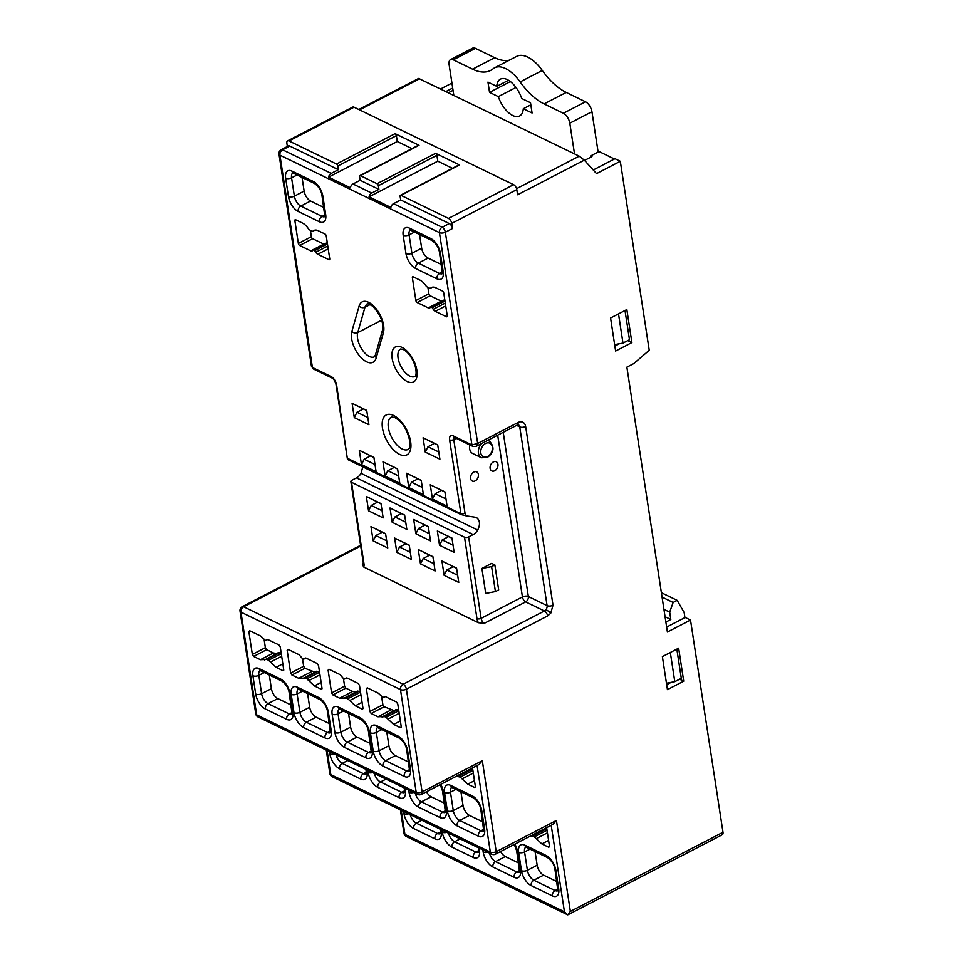 <?xml version="1.0" encoding="UTF-8"?>
<svg xmlns="http://www.w3.org/2000/svg" width="963" height="963" viewBox="0 0 963 963"><rect width="100%" height="100%" fill="white"/><g stroke="black" fill="none" stroke-linecap="round" stroke-linejoin="round"><path stroke-width="1.44" d="M400.391 809.847L403.991 833.32A4.237 2.046 -8.7 0 0 404.917 834.355A4.237 3.033 115.9 0 0 406.326 836.486L567.689 914.85L570.361 911.431L722.984 832.273L690.507 620.052L667.407 632.029L626.877 367.156L633.774 363.581L649.231 350.279L620.304 161.29L596.53 173.629L584.324 160.159L517.6 194.767L516.806 189.627L451.731 223.38L452.514 228.52A4.237 2.131 62.6 0 0 449.288 223.56L400.692 199.955L393.53 203.674A4.237 3.033 115.9 0 0 390.882 207.418L369.082 196.837A4.237 3.033 -64.1 0 1 371.73 193.082L353.012 183.993A4.237 3.033 115.9 0 0 350.363 187.737L328.564 177.156A4.237 3.033 -64.1 0 1 331.212 173.412L338.374 169.693L337.808 166.021A1.697 0.855 62.6 0 0 336.52 164.035L288.984 140.959A4.237 2.131 -117.4 0 0 287.588 140.863A4.237 2.131 -117.4 0 0 286.878 143.331L287.371 146.52M358.778 109.481L418.628 78.436L579.232 156.175L584.324 160.159M287.588 140.863L352.675 107.11A4.237 2.131 62.6 0 1 354.059 107.206L513.592 184.667A4.237 2.131 62.6 0 1 516.806 189.627M440.705 88.897L451.936 83.071M311.434 366.241L312.409 367.481A2.973 2.131 115.9 0 0 313.384 368.973L311.434 366.241L278.981 154.116A4.237 2.046 171.3 0 0 279.92 155.163L312.409 367.481L331.152 376.593A7.21 3.623 62.6 0 1 336.629 385.019L347.438 459.243L347.282 458.207L460.928 513.809L461.048 514.567L348.052 459.7M338.374 169.693L289.767 146.087A4.237 2.131 62.6 0 0 288.37 145.991L281.22 149.71A4.237 2.131 62.6 0 1 282.604 149.807A4.237 3.033 115.9 0 0 279.92 155.163L439.441 232.625A4.237 3.033 -64.1 0 1 442.137 227.268L449.288 223.56M315.009 230.097L313.144 231.06A4.237 2.131 -117.4 0 1 311.759 230.964L310.038 230.133A4.237 2.131 -117.4 0 1 308.124 228.339A12.507 6.284 -117.4 0 0 302.49 223.067L295.713 219.781A1.697 0.855 -117.4 0 0 295.147 219.745A1.697 0.855 -117.4 0 0 294.871 220.732L298.349 243.47A1.697 0.855 -117.4 0 0 299.637 245.457L310.772 250.862A4.237 2.131 -117.4 0 0 312.156 250.958A4.237 2.131 -117.4 0 0 312.481 250.705L313.168 249.935A1.697 0.855 -117.4 0 1 313.288 249.826A1.697 0.855 -117.4 0 1 314.672 250.657L315.708 252.27A4.237 2.131 -117.4 0 0 317.754 254.256L328.889 259.661A1.697 0.855 -117.4 0 0 329.442 259.697A1.697 0.855 -117.4 0 0 329.719 258.71L326.24 235.959A1.697 0.855 -117.4 0 0 324.952 233.985L318.175 230.687A12.507 6.284 -117.4 0 0 314.07 230.41A12.507 6.284 -117.4 0 0 313.384 230.891L314.877 230.121M432.519 287.167L430.666 288.13A4.237 2.131 -117.4 0 1 429.269 288.033L427.548 287.203A4.237 2.131 -117.4 0 1 425.646 285.409A12.507 6.284 -117.4 0 0 420.012 280.137L413.223 276.85A1.697 0.855 -117.4 0 0 412.67 276.802A1.697 0.855 -117.4 0 0 412.393 277.801L415.872 300.54A1.697 0.855 -117.4 0 0 417.16 302.526L428.282 307.931A4.237 2.131 -117.4 0 0 429.679 308.028A4.237 2.131 -117.4 0 0 430.004 307.763L430.678 306.992A1.697 0.855 -117.4 0 1 430.81 306.896A1.697 0.855 -117.4 0 1 432.182 307.727L433.23 309.34A4.237 2.131 -117.4 0 0 435.276 311.326L446.399 316.731A1.697 0.855 -117.4 0 0 446.964 316.767A1.697 0.855 -117.4 0 0 447.241 315.78L443.762 293.029A1.697 0.855 -117.4 0 0 442.474 291.043L435.697 287.756A12.507 6.284 -117.4 0 0 431.593 287.48A12.507 6.284 -117.4 0 0 430.894 287.961L432.387 287.191M383.346 332.873L376.148 358.055A19.717 9.907 62.6 0 1 360.499 356.984A19.717 9.907 62.6 0 1 351.868 331.428L359.115 306.078A19.717 9.907 62.6 0 1 374.836 307.245A19.717 9.907 62.6 0 1 383.346 332.873L382.528 329.996L375.377 355.046M423.082 437.78L437.708 444.882L439.898 459.195L425.273 452.092L423.082 437.78L437.732 445.026M352.097 403.316L366.722 410.407L368.913 424.719L354.288 417.617L352.097 403.316L366.747 410.551M359.283 450.275L373.909 457.365L376.1 471.677L361.474 464.575L359.283 450.275L373.933 457.509M382.949 461.759L397.575 468.861L399.753 483.173L385.14 476.071L382.949 461.759L397.587 469.005M406.615 473.254L421.228 480.356L423.419 494.657L408.794 487.555L406.615 473.254L421.252 480.489M430.268 484.738L444.894 491.84L447.085 506.153L432.459 499.051L430.268 484.738L444.918 491.985M476.155 446.351L517.324 424.996A4.237 2.131 -117.4 0 0 518.034 422.528L477.672 443.462L476.155 446.351L472.917 446.447A2.973 2.131 -64.1 0 1 471.93 444.954L477.672 443.462L445.351 232.227A4.237 2.046 171.3 0 1 439.441 232.625L471.93 444.954L453.188 435.854A7.21 3.623 -117.4 0 0 449.625 439.898L460.928 513.809L465.069 513.508L466.248 515.867L461.048 514.567M615.622 351.026L631.897 342.575L626.841 309.568L610.566 318.007L615.622 351.026M667.431 689.628L683.706 681.19L678.65 648.171L662.388 656.61L667.431 689.628M451.731 223.38A4.237 2.131 -117.4 0 0 448.505 218.42L400.969 195.333L459.544 164.962A1.697 0.855 -117.4 0 0 458.99 164.926L400.415 195.296A1.697 0.855 62.6 0 0 400.127 196.283L400.692 199.955M452.454 168.308L437.804 161.194L369.082 196.837M378.892 189.374L378.327 185.703A1.697 0.855 62.6 0 0 377.039 183.716L360.451 175.663L419.025 145.281A1.697 0.855 -117.4 0 0 418.472 145.244L359.897 175.627A1.697 0.855 62.6 0 0 359.608 176.614L360.174 180.286L378.892 189.374L371.73 193.082M437.804 161.194L436.901 155.32A1.697 0.855 -117.4 0 0 435.613 153.334L459.544 164.962M360.174 180.286L353.012 183.993M411.935 148.627L397.286 141.513L328.564 177.156M397.286 141.513L396.383 135.651A1.697 0.855 -117.4 0 0 395.095 133.664L419.025 145.281M620.304 161.29L614.996 158.714L593.232 169.994M666.649 627.082L685.187 617.464L690.507 620.052M614.863 346.066L619.329 343.755M666.673 684.681L671.151 682.37M446.013 91.485L452.694 88.018M722.984 832.273A4.237 2.131 62.6 0 1 722.274 834.752L567.833 914.85M528.675 836.955L544.239 829.179L546.996 829.937M530.986 836.101L534.333 836.859L541.868 843.925L548.657 847.211L549.488 846.26L546.647 827.638M549.5 846.778L548.657 847.211L549.488 846.26M567.676 914.838L564.45 911.829L551.197 825.267M556.433 820.452L553.039 824.328L495.524 854.145A4.237 2.131 62.6 0 0 496.234 851.677L556.433 820.452L570.361 911.431M326.264 750.093L329.864 773.554A4.237 2.046 -8.7 0 0 330.803 774.601A4.237 3.033 115.9 0 0 332.199 776.732L491.72 854.193A4.237 3.033 -64.1 0 1 490.323 852.074A4.237 2.046 -8.7 0 0 496.234 851.677L482.319 760.698L478.912 764.562L421.409 794.391A4.237 2.131 62.6 0 0 422.107 791.911L482.319 760.698M454.56 777.201L470.113 769.425L472.869 770.183M456.859 776.334L460.206 777.105L467.753 784.159L474.53 787.457L475.373 786.506L472.52 767.884M475.373 787.012L474.53 787.457L475.373 786.506M255.737 713.8A4.237 2.046 -8.7 0 0 256.676 714.847A4.237 3.033 115.9 0 0 258.072 716.978L417.605 794.439A4.237 3.033 -64.1 0 1 416.197 792.308A4.237 2.046 -8.7 0 0 422.107 791.911L406.398 689.195A4.237 2.046 171.3 0 1 400.476 689.592A4.237 3.033 -64.1 0 1 403.172 684.236A4.237 2.131 62.6 0 1 406.398 689.195L547.622 615.947A4.237 2.131 -117.4 0 0 544.408 610.987L403.172 684.236L243.651 606.774A4.237 3.033 115.9 0 0 240.955 612.131L256.676 714.847L416.197 792.308L400.476 689.592L240.955 612.131A4.237 2.046 171.3 0 1 240.016 611.084L255.737 713.8A4.237 4.237 0 0 0 258.072 716.978M305.777 658.006L303.718 659.065L302.213 658.343L299.12 654.744L287.997 649.339L287.155 650.29L290.633 673.041L291.921 675.015L298.711 678.313L305.127 678.036L306.848 678.867L314.395 685.933L321.173 689.219L322.015 688.268L318.536 665.529L317.248 663.543L306.114 658.138L303.586 659.174L305.813 658.018M287.997 649.339L287.155 650.29L288.515 649.592M302.803 678.59L316.755 671.187L319.511 671.945M322.015 688.786L321.173 689.219L322.015 688.268M267.485 639.408L265.427 640.479L260.841 636.146L249.706 630.753L248.875 631.704L252.354 654.443L253.642 656.429L260.419 659.715L266.847 659.438L268.557 660.281L276.104 667.335L282.881 670.633L283.724 669.682L280.245 646.931L278.957 644.945L267.822 639.54L265.294 640.576L267.533 639.42M249.706 630.753L248.875 631.704L250.224 630.994M264.512 660.004L278.476 652.601L281.232 653.359M283.736 670.188L282.881 670.633L283.724 669.682M343.743 698.476L346.078 697.922L347.787 698.753L355.335 705.819L362.112 709.105L362.955 708.154L359.476 685.403L358.188 683.429L347.053 678.024L344.525 679.059L346.764 677.904L344.658 678.951L343.165 678.229L340.071 674.63L328.937 669.225L328.106 670.176L331.585 692.915L332.873 694.901L339.65 698.199L344.453 697.982L357.706 691.073L360.463 691.831M328.937 669.225L328.106 670.176L329.454 669.478M362.967 708.672L362.112 709.105L362.955 708.154M382.034 717.074L384.357 716.508L386.079 717.351L393.626 724.405L400.403 727.703L401.246 726.752L397.767 704.001L396.479 702.015L385.344 696.61L382.817 697.645L385.044 696.49L382.949 697.549L378.363 693.216L367.228 687.811L366.385 688.762L369.864 711.513L371.152 713.499L377.941 716.785L382.732 716.58L395.986 709.659L398.742 710.429M367.228 687.811L366.385 688.762L367.746 688.064M401.246 727.258L400.403 727.703L401.246 726.752M240.016 611.084A4.237 4.237 0 0 1 242.255 606.678A4.237 2.131 62.6 0 1 243.651 606.774L360.716 546.045M361.017 473.375A9.75 6.994 -64.1 0 1 356.491 477.877L351.928 480.236A2.973 1.432 -8.7 0 0 350.857 481.596A2.973 1.432 -8.7 0 0 351.519 482.319L464.515 537.198A2.973 1.432 -8.7 0 0 468.644 536.921L473.206 534.561A9.75 6.994 -64.1 0 0 477.732 530.047L361.017 473.375L362.786 466.85M477.732 530.047C480.477 524.293 479.983 520.068 476.24 517.384L466.248 515.867M497.69 435.18L522.44 596.928A4.237 2.046 171.3 0 1 528.35 596.53A4.237 3.033 -64.1 0 1 525.666 601.887L484.329 623.326L478.394 622.724L363.677 567.014L362.293 564.053L363.376 563.499M481.717 443.462A9.221 6.609 115.9 0 0 481.488 457.762L472.713 453.501A9.221 6.609 -64.1 0 1 469.86 444.954M475.18 480.874A5.092 3.647 -64.1 0 1 472.279 481.043A5.092 3.647 -64.1 0 1 470.63 476.697A5.092 3.647 -64.1 0 1 473.832 472.063A5.092 3.647 -64.1 0 1 476.721 471.894A5.092 3.647 -64.1 0 1 478.382 476.24A5.092 3.647 -64.1 0 1 475.18 480.874M494.705 470.738A5.092 3.647 -64.1 0 1 491.804 470.919A5.092 3.647 -64.1 0 1 490.155 466.574A5.092 3.647 -64.1 0 1 493.357 461.939A5.092 3.647 -64.1 0 1 496.246 461.759A5.092 3.647 -64.1 0 1 497.907 466.104A5.092 3.647 -64.1 0 1 494.705 470.738M494.862 564.944L491.672 563.391L481.909 568.459L485.725 593.401L495.427 591.571L491.599 566.629L494.862 564.944L498.678 589.886L495.427 591.571M413.681 519.478L428.306 526.58L430.497 540.881L415.872 533.779L413.681 519.478L428.33 526.713M390.015 507.983L404.641 515.085L406.831 529.397L392.206 522.295L390.015 507.983L404.665 515.229M366.361 496.499L380.975 503.589L383.166 517.901L368.54 510.799L366.361 496.499L380.999 503.733M370.96 526.58L385.585 533.683L387.776 547.983L373.15 540.881L370.96 526.58L385.609 533.815M394.625 538.064L409.251 545.166L411.43 559.479L396.816 552.377L394.625 538.064L409.263 545.311M418.291 549.56L432.905 556.662L435.095 570.963L420.47 563.861L418.291 549.56L432.929 556.795M441.945 561.044L456.57 568.146L458.761 582.459L444.136 575.356L441.945 561.044L456.594 568.29M437.346 530.962L451.972 538.064L454.163 552.377L439.537 545.275L437.346 530.962L451.984 538.209M429.39 533.683L418.568 528.422L424.984 525.1M415.872 533.779L418.568 528.422M405.736 522.199L394.902 516.938L401.33 513.604M392.206 522.295L394.902 516.938M382.07 510.703L371.236 505.443L377.665 502.108M368.54 510.799L371.236 505.443M386.669 540.785L375.847 535.524L382.263 532.19M373.15 540.881L375.847 535.524M410.334 552.281L399.501 547.02L405.929 543.686M396.816 552.377L399.501 547.02M434 563.764L423.166 558.504L429.594 555.182M420.47 563.861L423.166 558.504M457.666 575.26L446.832 570L453.26 566.665M444.136 575.356L446.832 570M453.055 545.178L442.234 539.918L448.65 536.584M439.537 545.275L442.234 539.918M481.909 568.459L491.599 566.629M291.921 675.015L304.946 668.274L314.889 672.15M290.633 673.041L303.658 666.288L304.946 668.274M302.49 658.704L303.658 666.288M253.642 656.429L266.655 649.676L273.432 652.974L276.61 653.564M252.354 654.443L265.367 647.69L266.655 649.676M264.211 640.118L265.367 647.69M332.873 694.901L345.886 688.148L352.663 691.446L355.841 692.036M331.585 692.915L344.598 686.174L345.886 688.148M343.442 678.59L344.598 686.174M371.152 713.499L384.177 706.746L394.12 710.634M369.864 711.513L382.889 704.76L384.177 706.746M381.721 697.188L382.889 704.76M269.303 674.991L271.385 688.653A8.474 4.261 -117.4 0 0 277.826 698.572L291.055 705M307.582 693.577L309.677 707.239A8.474 4.261 -117.4 0 0 316.117 717.158L329.346 723.586M348.534 713.463L350.616 727.125A8.474 4.261 -117.4 0 0 357.056 737.044L370.298 743.472M386.813 732.049L388.908 745.723A8.474 4.261 -117.4 0 0 395.348 755.642L408.577 762.058M467.573 770.448L468.247 770.388M460.94 791.815L463.034 805.477A8.474 4.261 -117.4 0 0 469.475 815.396L482.704 821.824M426.465 791.767A8.474 4.261 -117.4 0 0 431.183 796.798L444.412 803.226M541.7 830.202L542.374 830.142M535.067 851.569L537.161 865.231A8.474 4.261 -117.4 0 0 543.601 875.15L556.831 881.578M500.591 851.521A8.474 4.261 -117.4 0 0 505.31 856.564L518.539 862.98M448.505 92.689L453.043 90.329M584.565 160.424L591.956 156.596L590.632 155.946L598.119 152.07L591.944 111.708A8.474 4.261 -117.4 0 0 585.504 101.789L566.22 92.424A55.12 27.686 62.6 0 1 542.265 70.443A33.488 16.828 -117.4 0 0 516.734 56.336L494.597 67.819A33.488 16.828 -117.4 0 0 493.116 68.794A55.12 27.686 62.6 0 1 490.661 70.419A55.12 27.686 62.6 0 1 472.58 69.18L453.296 59.814A8.474 4.261 -117.4 0 0 450.515 59.622A8.474 4.261 -117.4 0 0 449.107 64.569L453.802 95.265M509.283 60.2A55.12 27.686 62.6 0 1 494.717 57.708L475.433 48.343A8.474 4.261 -117.4 0 0 472.652 48.15L450.515 59.622M597.951 151.01L614.418 159.003M590.632 155.946L590.825 157.186M574.514 153.875L569.807 123.192A8.474 4.261 -117.4 0 0 563.367 113.273L544.083 103.908A55.12 27.686 62.6 0 1 520.14 81.927A33.488 16.828 -117.4 0 0 494.597 67.819M684.934 617.608L684.163 612.576L677.182 600.358L661.376 592.69M665.878 622.062L670.814 619.498L669.694 612.155L673.125 602.465L677.182 600.358M673.125 602.465L662.05 597.084M669.694 612.155L663.928 609.362M670.814 619.498L665.06 616.705M523.294 108.747A20.777 10.437 62.6 0 1 519.587 115.993A20.777 10.437 62.6 0 1 498.316 96.625L489.541 92.352L487.964 82.084L496.752 86.345A20.777 10.437 62.6 0 1 500.459 79.11A20.777 10.437 62.6 0 1 521.717 98.479L530.505 102.74L532.082 113.008L523.294 108.747L530.83 104.835M498.316 96.625L515.999 87.452M489.541 92.352L510.378 81.542M496.752 86.345L508.512 80.254M631.897 342.575L627.792 340.589M614.635 344.61L622.977 343.093L629.489 339.71L625.011 310.507M618.511 313.89L622.977 343.093M683.706 681.19L679.613 679.204M666.456 683.224L674.786 681.696L681.298 678.325L676.833 649.122M670.32 652.493L674.786 681.696M313.457 249.778L326.18 243.182A1.697 0.855 62.6 0 1 326.313 243.073A1.697 0.855 62.6 0 1 327.408 243.543M310.387 230.301L311.362 236.717A1.697 0.855 -117.4 0 0 312.65 238.704L323.785 244.108A4.237 2.131 -117.4 0 0 324.086 244.229M427.897 287.371L428.884 293.787A1.697 0.855 -117.4 0 0 430.172 295.773L441.307 301.178A4.237 2.131 -117.4 0 0 441.596 301.299M430.967 306.848L443.702 300.251A1.697 0.855 62.6 0 1 443.823 300.143A1.697 0.855 62.6 0 1 444.918 300.612M302.045 177.433L304.139 191.107A8.474 4.261 -117.4 0 0 310.58 201.026L323.809 207.442M419.567 234.503L421.662 248.165A8.474 4.261 -117.4 0 0 428.102 258.084L441.331 264.512M376.148 358.055L375.317 355.203L374.39 356.791A15.48 7.776 62.6 0 1 362.293 349.846A15.48 7.776 62.6 0 1 357.73 332.608L364.977 307.257A15.48 7.776 62.6 0 1 367.385 303.971C366.747 302.972 368.54 303.742 372.765 306.282C380.457 314.672 383.707 322.569 382.54 329.96L382.528 329.996M438.803 451.996L427.969 446.736L434.397 443.401M425.273 452.092L427.969 446.736M367.806 417.521L356.984 412.26L363.4 408.926M354.288 417.617L356.984 412.26M374.992 464.479L364.17 459.219L370.586 455.884M361.474 464.575L364.17 459.219M398.658 475.975L387.824 470.714L394.252 467.38M385.14 476.071L387.824 470.714M422.324 487.459L411.49 482.198L417.918 478.876M408.794 487.555L411.49 482.198M445.989 498.954L435.156 493.694L441.584 490.36M432.459 499.051L435.156 493.694M579.232 156.175L516.577 188.664M359.584 109.878L419.699 78.701M289.767 146.087L282.604 149.807L331.212 173.412M393.53 203.674L442.137 227.268A4.237 2.131 62.6 0 1 445.351 232.227L452.514 228.52M298.121 211.439A12.724 6.392 62.6 0 1 288.467 196.56L285.662 178.215A12.724 6.392 62.6 0 1 291.945 171.089L313.216 181.417A12.724 6.392 62.6 0 1 322.882 196.296L325.687 214.641A12.724 6.392 62.6 0 1 319.391 221.767L298.121 211.439A4.237 3.033 -64.1 0 1 300.817 206.082A8.474 4.261 62.6 0 1 294.377 196.163L291.572 177.818A8.474 4.261 62.6 0 1 292.776 173.003M415.643 268.508A12.724 6.392 62.6 0 1 405.977 253.63L403.172 235.285A12.724 6.392 62.6 0 1 409.468 228.159L430.738 238.487A12.724 6.392 62.6 0 1 440.404 253.365L443.209 271.71A12.724 6.392 62.6 0 1 436.913 278.837L415.643 268.508A4.237 3.033 -64.1 0 1 418.339 263.152A8.474 4.261 62.6 0 1 411.899 253.233L409.094 234.888A8.474 4.261 62.6 0 1 410.298 230.061M401.92 347.354A19.717 9.907 62.6 0 1 416.895 370.418A19.717 9.907 62.6 0 1 407.132 381.48A19.717 9.907 62.6 0 1 392.158 358.417A19.717 9.907 62.6 0 1 401.92 347.354M410.647 441.764A22.474 11.291 62.6 0 1 399.537 454.367A22.474 11.291 62.6 0 1 382.467 428.078A22.474 11.291 62.6 0 1 393.59 415.474A22.474 11.291 62.6 0 1 410.647 441.764M550.728 613.275L553.015 605.233A4.237 2.046 171.3 0 1 547.092 605.631A4.237 3.033 -64.1 0 1 545.961 609.651A4.237 0.819 37.6 0 1 550.728 613.275L547.622 615.947M553.015 605.233L525.654 426.489A8.474 6.079 115.9 0 0 518.034 422.528M436.901 155.32L378.327 185.703M396.383 135.651L337.808 166.021M288.984 140.959L354.059 107.206M513.592 184.667L448.505 218.42M377.039 183.716L435.613 153.334M336.52 164.035L395.095 133.664M401.234 810.256L404.917 834.355L564.45 911.829M531.143 885.575A12.724 6.392 62.6 0 1 521.477 870.696L518.672 852.351A12.724 6.392 62.6 0 1 524.967 845.213L546.238 855.553A12.724 6.392 62.6 0 1 555.892 870.432L558.709 888.765A12.724 6.392 62.6 0 1 552.413 895.903L531.143 885.575A4.237 3.033 -64.1 0 1 533.839 880.218A8.474 4.261 62.6 0 1 527.399 870.299L524.582 851.954A8.474 4.261 62.6 0 1 525.798 847.127M440.849 829.492L441.186 831.707A12.724 6.392 62.6 0 1 434.891 838.833L413.621 828.505A12.724 6.392 62.6 0 1 403.966 813.627L403.629 811.412M479.129 848.078L479.478 850.293A12.724 6.392 62.6 0 1 473.182 857.431L451.912 847.103A12.724 6.392 62.6 0 1 442.246 832.225L441.909 830.01M514.832 844.142A12.724 6.392 62.6 0 1 517.613 851.834L520.417 870.179A12.724 6.392 62.6 0 1 514.122 877.305L492.851 866.977A12.724 6.392 62.6 0 1 483.197 852.099L482.86 849.896M327.107 750.49L330.803 774.601L490.323 852.074L477.082 765.513M457.016 825.821A12.724 6.392 62.6 0 1 447.362 810.942L444.545 792.597A12.724 6.392 62.6 0 1 450.84 785.459L472.111 795.787A12.724 6.392 62.6 0 1 481.777 810.665L484.582 829.011A12.724 6.392 62.6 0 1 478.286 836.149L457.016 825.821A4.237 3.033 -64.1 0 1 459.712 820.464A8.474 4.261 62.6 0 1 453.272 810.545L450.467 792.2A8.474 4.261 62.6 0 1 451.671 787.373M440.705 784.376A12.724 6.392 62.6 0 1 443.486 792.08L446.29 810.425A12.724 6.392 62.6 0 1 440.007 817.551L418.736 807.223A12.724 6.392 62.6 0 1 409.07 792.344L408.733 790.129M405.014 788.324L405.351 790.539A12.724 6.392 62.6 0 1 399.055 797.665L377.785 787.337A12.724 6.392 62.6 0 1 368.131 772.458L367.782 770.244M366.722 769.738L367.059 771.941A12.724 6.392 62.6 0 1 360.764 779.079L339.506 768.751A12.724 6.392 62.6 0 1 329.84 753.873L329.502 751.658M265.379 708.985A12.724 6.392 62.6 0 1 255.713 694.106L252.908 675.773A12.724 6.392 62.6 0 1 259.203 668.635L280.474 678.963A12.724 6.392 62.6 0 1 290.128 693.841L292.933 712.187A12.724 6.392 62.6 0 1 286.649 719.325L265.379 708.985A4.237 3.033 -64.1 0 1 268.063 703.64A8.474 4.261 62.6 0 1 261.623 693.709L258.818 675.376A8.474 4.261 62.6 0 1 260.034 670.549M303.658 727.583A12.724 6.392 62.6 0 1 294.004 712.704L291.199 694.359A12.724 6.392 62.6 0 1 297.483 687.233L318.753 697.561A12.724 6.392 62.6 0 1 328.419 712.439L331.224 730.785A12.724 6.392 62.6 0 1 324.928 737.911L303.658 727.583A4.237 3.033 -64.1 0 1 306.354 722.226A8.474 4.261 62.6 0 1 299.914 712.307L297.11 693.962A8.474 4.261 62.6 0 1 298.313 689.135M344.61 747.469A12.724 6.392 62.6 0 1 334.943 732.59L332.139 714.245A12.724 6.392 62.6 0 1 338.434 707.107L359.705 717.435A12.724 6.392 62.6 0 1 369.359 732.325L372.163 750.659A12.724 6.392 62.6 0 1 365.88 757.797L344.61 747.469A4.237 3.033 -64.1 0 1 347.294 742.112A8.474 4.261 62.6 0 1 340.854 732.193L338.049 713.848A8.474 4.261 62.6 0 1 339.265 709.021M382.889 766.054A12.724 6.392 62.6 0 1 373.235 751.176L370.43 732.831A12.724 6.392 62.6 0 1 376.714 725.705L397.984 736.033A12.724 6.392 62.6 0 1 407.65 750.911L410.455 769.256A12.724 6.392 62.6 0 1 404.159 776.383L382.889 766.054A4.237 3.033 -64.1 0 1 385.585 760.698A8.474 4.261 62.6 0 1 379.145 750.779L376.34 732.434A8.474 4.261 62.6 0 1 377.544 727.619M331.152 376.593A2.973 2.131 115.9 0 0 332.127 378.074C333.812 379.037 335.088 381.107 335.967 384.285L347.282 458.195M336.629 385.019A2.973 1.432 171.3 0 1 335.967 384.285M472.917 446.447L454.163 437.334A4.237 2.131 -117.4 0 0 453.766 439.622L465.069 513.508M456.221 438.334L453.766 439.622A2.973 1.432 171.3 0 1 449.625 439.898M454.464 437.142L454.163 437.334A2.973 2.131 -64.1 0 1 453.188 435.854M516.613 425.369L519.743 426.886A4.237 3.033 115.9 0 0 518.347 424.767L517.324 424.996M525.654 426.489A4.237 2.046 171.3 0 1 519.743 426.886L547.092 605.631L528.35 596.53L503.228 432.315M545.961 609.651A4.237 3.033 -64.1 0 1 544.408 610.987L525.666 601.887A4.237 2.131 62.6 0 1 522.44 596.928L481.115 618.366A2.973 1.432 171.3 0 1 476.974 618.643A7.21 3.623 -117.4 0 0 478.394 622.724M363.352 564.258A4.237 2.131 62.6 0 1 362.293 564.053M351.519 482.319L363.978 563.764A7.21 3.623 62.6 0 1 363.677 567.014M363.978 563.764A2.973 1.432 171.3 0 1 363.316 563.03L363.689 564.149M473.206 534.561L356.491 477.877M464.515 537.198L476.974 618.643M468.644 536.921L481.115 618.366A4.237 2.131 -117.4 0 0 484.329 623.326M485.581 443.474A7.523 5.393 115.9 0 0 480.802 452.983A7.523 5.393 115.9 0 0 487.579 456.498A7.523 5.393 115.9 0 0 492.358 446.988A7.523 5.393 115.9 0 0 485.581 443.474M481.488 457.762L487.302 457.485C494.007 452.538 494.753 447.097 489.541 441.174A9.221 6.609 115.9 0 0 487.061 440.693M314.395 685.933L321.124 682.442M308.762 680.66L319.957 674.846M306.848 678.867L319.56 672.27M305.127 678.036L318.151 671.283M298.711 678.313L311.723 671.56M276.104 667.335L282.833 663.844M270.471 662.062L281.665 656.26M268.557 660.281L281.28 653.684M266.847 659.438L279.86 652.697M260.419 659.715L273.432 652.974M355.335 705.819L362.064 702.328M349.701 700.534L360.908 694.732M347.787 698.753L360.511 692.156M346.078 697.922L359.091 691.169M339.65 698.199L352.663 691.446M393.626 724.405L400.355 720.914M387.993 719.132L399.188 713.318M386.079 717.351L398.79 710.754M384.357 716.508L397.382 709.755M377.941 716.785L390.954 710.032M255.713 694.106A4.237 2.046 -8.7 0 0 261.623 693.709L271.385 688.653M252.908 675.773A4.237 2.046 -8.7 0 0 258.818 675.376L264.271 672.547M259.203 668.635A4.237 3.033 115.9 0 0 260.6 670.766L281.87 681.094C286.059 684.224 288.503 688.136 289.189 692.794L292.114 714.149M280.474 678.963A4.237 3.033 115.9 0 0 281.87 681.094M290.128 693.841A4.237 2.046 171.3 0 1 289.189 692.794M292.933 712.187A4.237 2.046 171.3 0 1 292.006 711.139M291.909 714.245A8.474 4.261 62.6 0 1 289.333 713.968L268.063 703.64L277.826 698.572M286.649 719.325A4.237 3.033 -64.1 0 1 289.333 713.968L292.126 712.512M294.004 712.704A4.237 2.046 -8.7 0 0 299.914 712.307L309.677 707.239M291.199 694.359A4.237 2.046 -8.7 0 0 297.11 693.962L302.563 691.133M297.483 687.233A4.237 3.033 115.9 0 0 298.891 689.352L320.161 699.68C324.338 702.821 326.782 706.722 327.48 711.392L330.405 732.747M318.753 697.561A4.237 3.033 115.9 0 0 320.161 699.68M328.419 712.439A4.237 2.046 171.3 0 1 327.48 711.392M331.224 730.785A4.237 2.046 171.3 0 1 330.285 729.737M330.189 732.843A8.474 4.261 62.6 0 1 327.625 732.554L306.354 722.226L316.117 717.158M324.928 737.911A4.237 3.033 -64.1 0 1 327.625 732.554L330.417 731.11M334.943 732.59A4.237 2.046 -8.7 0 0 340.854 732.193L350.616 727.125M332.139 714.245A4.237 2.046 -8.7 0 0 338.049 713.848L343.502 711.019M338.434 707.107A4.237 3.033 115.9 0 0 339.831 709.237L361.101 719.566C365.29 722.707 367.734 726.608 368.42 731.278L371.345 752.633M359.705 717.435A4.237 3.033 115.9 0 0 361.101 719.566M369.359 732.325A4.237 2.046 171.3 0 1 368.42 731.278M372.163 750.659A4.237 2.046 171.3 0 1 371.236 749.611M371.14 752.729A8.474 4.261 62.6 0 1 368.564 752.44L347.294 742.112L357.056 737.044M365.88 757.797A4.237 3.033 -64.1 0 1 368.564 752.44L371.357 750.996M373.235 751.176A4.237 2.046 -8.7 0 0 379.145 750.779L388.908 745.723M370.43 732.831A4.237 2.046 -8.7 0 0 376.34 732.434L381.793 729.617M376.714 725.705A4.237 3.033 115.9 0 0 378.122 727.835L399.392 738.164C403.569 741.293 406.013 745.193 406.711 749.864L409.636 771.219M397.984 736.033A4.237 3.033 115.9 0 0 399.392 738.164M407.65 750.911A4.237 2.046 171.3 0 1 406.711 749.864M410.455 769.256A4.237 2.046 171.3 0 1 409.516 768.209M409.419 771.315A8.474 4.261 62.6 0 1 406.855 771.026L385.585 760.698L395.348 755.642M404.159 776.383A4.237 3.033 -64.1 0 1 406.855 771.026L409.648 769.581M467.753 784.159L474.47 780.68M462.12 778.886L473.315 773.084M460.206 777.105L472.917 770.508M458.484 776.262L471.497 769.521M447.362 810.942A4.237 2.046 -8.7 0 0 453.272 810.545L463.034 805.477M444.545 792.597A4.237 2.046 -8.7 0 0 450.467 792.2L455.92 789.371M450.84 785.459A4.237 3.033 115.9 0 0 452.249 787.59L473.519 797.918C477.696 801.06 480.14 804.96 480.838 809.618L483.763 830.973M472.111 795.787A4.237 3.033 115.9 0 0 473.519 797.918M481.777 810.665A4.237 2.046 171.3 0 1 480.838 809.618M484.582 829.011A4.237 2.046 171.3 0 1 483.643 827.963M483.546 831.081A8.474 4.261 62.6 0 1 480.982 830.792L459.712 820.464L469.475 815.396M478.286 836.149A4.237 3.033 -64.1 0 1 480.982 830.792L483.763 829.348M418.736 807.223A4.237 3.033 -64.1 0 1 421.421 801.866A8.474 4.261 62.6 0 1 415.27 793.307M409.07 792.344A4.237 2.046 -8.7 0 0 413.572 792.489M443.486 792.08A4.237 2.046 171.3 0 1 442.547 791.032L445.472 812.387M446.29 810.425A4.237 2.046 171.3 0 1 445.351 809.377M445.255 812.483A8.474 4.261 62.6 0 1 442.691 812.194L421.421 801.866L431.183 796.798M440.007 817.551A4.237 3.033 -64.1 0 1 442.691 812.194L445.484 810.75M377.785 787.337A4.237 3.033 -64.1 0 1 380.481 781.98A8.474 4.261 62.6 0 1 374.33 773.421M368.131 772.458A4.237 2.046 -8.7 0 0 372.633 772.603M405.351 790.539A4.237 2.046 171.3 0 1 404.412 789.491L404.532 792.501M404.316 792.597A8.474 4.261 62.6 0 1 401.752 792.308L380.481 781.98L386.031 779.103M399.055 797.665A4.237 3.033 -64.1 0 1 401.752 792.308L404.532 790.864M339.506 768.751A4.237 3.033 -64.1 0 1 342.19 763.394A8.474 4.261 62.6 0 1 336.039 754.836M329.84 753.873A4.237 2.046 -8.7 0 0 334.342 754.005M367.059 771.941A4.237 2.046 171.3 0 1 366.121 770.894L366.241 773.915M366.024 774.011A8.474 4.261 62.6 0 1 363.46 773.722L342.19 763.394L347.739 760.517M360.764 779.079A4.237 3.033 -64.1 0 1 363.46 773.722L366.253 772.278M541.868 843.925L548.597 840.434M536.235 838.653L547.441 832.839M534.333 836.859L547.044 830.262M532.611 836.028L545.624 829.275M521.477 870.696A4.237 2.046 -8.7 0 0 527.399 870.299L537.161 865.231M518.672 852.351A4.237 2.046 -8.7 0 0 524.582 851.954L530.035 849.125M524.967 845.213A4.237 3.033 115.9 0 0 526.364 847.344L547.634 857.672C551.823 860.814 554.267 864.714 554.965 869.384L557.89 890.739M546.238 855.553A4.237 3.033 115.9 0 0 547.634 857.672M555.892 870.432A4.237 2.046 171.3 0 1 554.965 869.384M558.709 888.765A4.237 2.046 171.3 0 1 557.77 887.73M557.673 890.835A8.474 4.261 62.6 0 1 555.109 890.546L533.839 880.218L543.601 875.15M552.413 895.903A4.237 3.033 -64.1 0 1 555.109 890.546L557.89 889.102M413.621 828.505A4.237 3.033 -64.1 0 1 416.317 823.148A8.474 4.261 62.6 0 1 410.166 814.59M403.966 813.627A4.237 2.046 -8.7 0 0 408.468 813.771M441.186 831.707A4.237 2.046 171.3 0 1 440.247 830.66L440.368 833.669M440.151 833.765A8.474 4.261 62.6 0 1 437.587 833.476L416.317 823.148L421.866 820.271M434.891 838.833A4.237 3.033 -64.1 0 1 437.587 833.476L440.38 832.032M451.912 847.103A4.237 3.033 -64.1 0 1 454.608 841.746A8.474 4.261 62.6 0 1 448.457 833.188M442.246 832.225A4.237 2.046 -8.7 0 0 446.76 832.357M479.478 850.293A4.237 2.046 171.3 0 1 478.539 849.246L478.659 852.255M478.442 852.363A8.474 4.261 62.6 0 1 475.878 852.074L454.608 841.746L460.145 838.869M473.182 857.431A4.237 3.033 -64.1 0 1 475.878 852.074L478.659 850.63M492.851 866.977A4.237 3.033 -64.1 0 1 495.548 861.62A8.474 4.261 62.6 0 1 489.397 853.062M483.197 852.099A4.237 2.046 -8.7 0 0 487.699 852.243M517.613 851.834A4.237 2.046 171.3 0 1 516.674 850.786L519.599 872.141M520.417 870.179A4.237 2.046 171.3 0 1 519.478 869.132M519.382 872.237A8.474 4.261 62.6 0 1 516.818 871.948L495.548 861.62L505.31 856.564M514.122 877.305A4.237 3.033 -64.1 0 1 516.818 871.948L519.611 870.504M569.807 123.192L591.944 111.708M453.296 59.814L475.433 48.343M472.58 69.18L494.717 57.708M520.14 81.927L542.265 70.443M544.083 103.908L566.22 92.424M563.367 113.273L585.504 101.789M294.871 220.732L296.219 220.021M328.889 259.661L329.731 259.216M317.754 254.256L328.214 248.827M315.708 252.27L327.781 246.01M314.672 250.657L327.48 244.012M310.772 250.862L323.785 244.108M299.637 245.457L312.65 238.704M298.349 243.47L311.362 236.717M415.872 300.54L428.884 293.787M417.16 302.526L430.172 295.773M412.393 277.801L413.741 277.091M446.399 316.731L447.253 316.285M435.276 311.326L445.725 305.897M433.23 309.34L445.303 303.08M432.182 307.727L444.99 301.082M428.282 307.931L441.307 301.178M288.467 196.56A4.237 2.046 -8.7 0 0 294.377 196.163L304.139 191.107M285.662 178.215A4.237 2.046 -8.7 0 0 291.572 177.818L297.025 175.001M291.945 171.089A4.237 3.033 115.9 0 0 293.354 173.208L314.624 183.548C318.801 186.678 321.245 190.578 321.943 195.248L324.868 216.603M313.216 181.417A4.237 3.033 115.9 0 0 314.624 183.548M322.882 196.296A4.237 2.046 171.3 0 1 321.943 195.248M325.687 214.641A4.237 2.046 171.3 0 1 324.748 213.593M324.651 216.699A8.474 4.261 62.6 0 1 322.087 216.41L300.817 206.082L310.58 201.026M319.391 221.767A4.237 3.033 -64.1 0 1 322.087 216.41L324.88 214.966M405.977 253.63A4.237 2.046 -8.7 0 0 411.899 253.233L421.662 248.165M403.172 235.285A4.237 2.046 -8.7 0 0 409.094 234.888L414.535 232.059M409.468 228.159A4.237 3.033 115.9 0 0 410.876 230.277L432.146 240.606C436.323 243.747 438.767 247.647 439.465 252.318L442.39 273.673M430.738 238.487A4.237 3.033 115.9 0 0 432.146 240.606M440.404 253.365A4.237 2.046 171.3 0 1 439.465 252.318M443.209 271.71A4.237 2.046 171.3 0 1 442.27 270.663M442.173 273.769A8.474 4.261 62.6 0 1 439.61 273.48L418.339 263.152L428.102 258.084M436.913 278.837A4.237 3.033 -64.1 0 1 439.61 273.48L442.39 272.035M351.868 331.428A4.237 3.238 16 0 0 357.73 332.608L381.673 320.185M359.115 306.078A4.237 3.238 16 0 0 364.977 307.257L370.213 304.537M414.909 376.461A15.48 7.776 62.6 0 1 409.829 376.124A15.48 7.776 62.6 0 1 399.103 362.136A15.48 7.776 62.6 0 1 400.656 348.991L403.316 349.485C408.216 352.157 412.152 357.598 415.125 365.796C417.569 376.364 414.656 376.497 414.909 376.461M408.204 449.42A18.225 9.161 62.6 0 1 396.575 444.557A18.225 9.161 62.6 0 1 388.378 427.68A18.225 9.161 62.6 0 1 391.423 417.051L394.433 417.352C399.007 420.109 405.736 424.238 409.72 440.717C410.238 450.961 408.601 447.951 408.204 449.42M281.22 149.71A4.237 4.237 0 0 0 278.981 154.116M403.991 833.32A4.237 4.237 0 0 0 406.326 836.486M329.864 773.554A4.237 4.237 0 0 0 332.199 776.732M491.72 854.193A4.237 4.237 0 0 0 495.524 854.145M242.255 606.678L360.607 545.299M417.605 794.439A4.237 4.237 0 0 0 421.409 794.391M350.857 481.596L363.316 563.03M489.541 441.174L487.784 440.32M313.384 368.973L332.127 378.074M440.187 784.652L442.547 791.032M404.171 787.915L404.412 789.491M365.88 769.329L366.121 770.894M440.007 829.083L440.247 830.66M478.298 847.681L478.539 849.246M514.314 844.407L516.674 850.786M326.313 243.073L313.288 249.826M443.823 300.143L430.81 306.896"/></g></svg>
